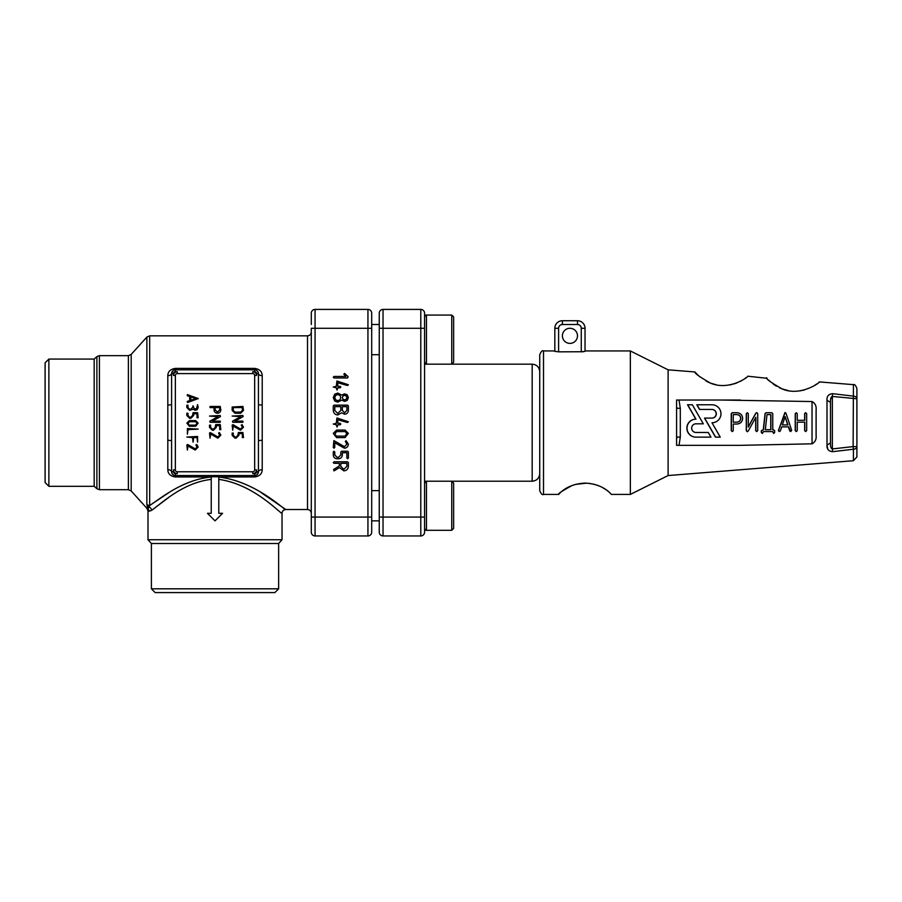 <?xml version="1.0" encoding="UTF-8"?>
<svg xmlns="http://www.w3.org/2000/svg" width="902" height="902" viewBox="0 0 902 902"><rect width="100%" height="100%" fill="white"/><g stroke="black" fill="none" stroke-linecap="round" stroke-linejoin="round"><path stroke-width="1.35" d="M756.778 431.596L755.842 430.649L755.842 417.288L748.198 431.1L747.296 431.731L746.428 430.649L746.428 413.657L747.363 412.721L748.299 413.668L748.299 427.029L755.944 413.206L756.846 412.586L757.714 413.668L757.714 430.649L756.62 431.596L755.696 430.649L755.696 417.558M747.296 431.731L746.281 430.649L746.281 413.657L747.363 412.721M748.299 426.759L755.786 413.206L756.846 412.586M788.382 426.86L781.707 426.86L780.354 430.919L779.351 431.562L778.37 430.66L784.977 412.518L786.014 413.33L791.663 430.322L790.738 431.562L789.735 430.919L788.382 426.86M797.255 420.287L804.64 420.287L804.64 413.635L805.576 412.688L806.659 413.623L806.659 430.604L805.712 431.562L804.64 430.637L804.64 422.159L797.255 422.159L797.255 430.649L796.319 431.596L795.226 430.649L795.226 413.657L796.319 412.721L797.255 413.668L797.255 420.287L804.787 420.287L804.787 413.635L805.723 412.688M703.154 423.816L695.972 423.816A4.318 4.307 90 0 0 691.665 428.146A4.318 4.307 90 0 0 695.972 432.464L708.284 432.464L710.968 437.132L695.825 437.132A8.986 8.952 -90 0 1 686.862 428.146A8.986 8.952 -90 0 1 695.825 419.159L687.549 404.772L692.341 404.772L703.301 423.816L695.972 423.816M710.81 437.132L695.825 437.132M762.416 433.467L761.468 432.532L761.468 430.66L763.453 429.724L765.223 413.544L766.159 412.721L771.819 412.721L772.755 413.668L772.755 429.724L774.638 430.66L774.638 432.532L773.702 433.467L772.608 431.596L763.351 431.596L762.416 433.467L761.322 432.532L761.322 430.66L763.295 429.724L765.065 413.544L766.012 412.721L771.661 412.721M772.755 429.724L773.555 429.724M736.866 424.03L733.247 424.03L733.247 430.649L732.323 431.596L731.229 430.649L731.229 413.657L732.176 412.721L736.878 412.721M740.305 400.026L676.59 400.026L676.59 445.34L740.305 445.34L812.037 443.818L812.037 401.548L720.506 400.026M679.014 400.026L680.3 408.302L680.3 437.064L679.014 445.34L676.59 445.34M704.507 418.1L715.466 437.132L720.258 437.132L712.005 422.756A8.986 8.964 90 0 0 720.957 413.759A8.986 8.964 90 0 0 711.994 404.772L696.84 404.772L699.524 409.44L711.994 409.44A4.33 4.318 -90 0 1 716.312 413.77A4.33 4.318 -90 0 1 711.994 418.1L704.507 418.1M711.847 409.44A4.33 4.318 -90 0 1 716.165 413.77A4.33 4.318 -90 0 1 711.847 418.1M577.494 324.506L577.494 320.74A7.554 7.554 0 0 1 585.037 328.283L585.037 351.34L581.26 351.836L581.26 328.283A3.777 3.777 0 0 0 577.494 324.506L562.386 324.506A3.777 3.777 0 0 0 558.609 328.283L558.609 351.836L554.831 351.34L554.831 328.283A7.554 7.554 0 0 1 562.386 320.74L577.494 320.74A7.554 7.554 0 0 1 585.037 328.283L585.037 350.946L630.351 350.946L630.351 494.42L611.477 494.42C611.894 495.581 604.994 484.081 585.139 483.1C565.159 483.991 558.18 495.593 558.609 494.42C557.842 493.755 562.453 490.722 572.466 485.332M575.329 484.408L586.864 483.145M588.905 483.303L594.768 484.419M597.316 485.22L600.146 486.37M602.389 487.486L606.031 489.73M607.339 490.699L608.557 491.68M558.609 351.836L583.368 351.746M830.686 399L832.354 396.44C831.001 396.767 830.37 398.752 830.471 402.393L826.999 400.296C826.683 396.271 828.577 394.073 832.659 393.689L853.427 396.136A3.777 2.638 0 0 1 856.9 398.763L856.9 456.953L853.427 460.719L853.427 449.23L832.659 451.676C828.588 451.304 826.694 449.106 826.999 445.069L827.72 448.959M816.107 435.395L816.107 409.97L816.107 435.395C816.535 439.274 815.183 442.081 812.037 443.818M680.3 437.064L676.838 437.064L676.816 438.068M767.083 378.321L747.747 376.19C749.855 375.739 729.808 391.4 710.494 383.136C699.512 376.833 694.36 373.112 695.059 371.974L668.111 369.82L668.111 475.546L630.351 494.42M676.816 407.287L676.838 408.302L680.3 408.302M812.037 401.548C815.183 403.284 816.535 406.092 816.107 409.97M746.101 377.577L745.12 378.333M741.782 380.531L740.001 381.501M737.114 382.82L733.777 383.993M731.939 384.477L729.989 384.895M716.402 384.816L710.787 383.237M710.348 383.079L706.311 381.23M699.884 376.901L696.851 374.026M696.705 373.879L695.78 372.842M766.565 377.701C766.023 378.964 771.199 382.696 782.09 388.886C800.457 397.094 821.147 381.839 819.264 381.907L819.151 382.008M816.784 383.936L813.153 386.338M804.415 389.957L799.691 390.904M788.201 390.589L782.158 388.909M781.899 388.807L779.508 387.804M776.306 386.112L773.262 384.094M770.308 381.659L768.707 380.103M830.471 402.393L830.471 442.972C830.37 446.625 831.001 448.61 832.354 448.925L853.123 446.603L853.427 384.647C854.465 384.015 855.626 385.267 856.9 388.412L856.9 398.763L832.354 396.44L832.659 393.689M539.734 369.82L539.734 475.546M543.511 494.42C542.373 495.209 541.11 493.946 539.734 490.643L539.734 354.712C541.11 351.408 542.373 350.156 543.511 350.946L543.511 494.42L558.609 494.42M558.609 328.283L554.831 328.283L554.831 350.946L543.511 350.946M577.494 335.837A7.554 7.554 0 0 1 566.163 342.377A7.554 7.554 0 0 1 566.163 329.298A7.554 7.554 0 0 1 577.494 335.837M856.9 446.603A3.777 2.638 180 0 1 853.427 449.23L853.123 446.603L856.9 446.603M832.659 451.676L832.354 448.925C831.001 448.598 830.37 446.614 830.471 442.972L826.999 445.069L826.999 400.296M732.323 431.596L731.387 430.649L731.387 413.657L732.323 412.721L737.024 412.721C740.452 413.048 742.335 414.931 742.662 418.37C742.335 421.82 740.452 423.703 737.013 424.03L733.247 424.03M733.247 414.593L737.024 414.593C739.324 414.807 740.576 416.07 740.79 418.37C740.576 420.682 739.324 421.944 737.024 422.159L733.247 422.159L733.247 414.593L736.878 414.593C739.166 414.807 740.429 416.07 740.643 418.37C740.429 420.682 739.166 421.944 736.878 422.159L733.247 422.159M773.702 433.467L772.755 431.596L763.351 431.596M770.736 429.724L765.313 429.724L767.027 414.593L770.736 414.593L770.736 429.724M767.027 414.593L770.894 414.593L770.894 429.724L765.313 429.724M695.972 437.132A8.986 8.952 -90 0 1 687.02 428.146A8.986 8.952 -90 0 1 695.972 419.159L695.825 419.159M695.972 419.159L687.696 404.772M704.654 418.1L715.613 437.132M696.998 404.772L699.681 409.44M805.712 431.562L804.787 430.637L804.787 422.159L797.255 422.159M796.319 431.596L795.384 430.649L795.384 413.657L796.319 412.721M790.738 431.562L788.54 426.86L781.707 426.86M779.497 431.562L778.584 430.322L785.135 412.518M785.056 416.825L787.739 424.921L782.338 424.921L785.135 416.6L787.897 424.921L782.338 424.921M311.291 324.506L311.291 313.186L311.291 324.506M315.069 535.957L315.069 517.072L311.291 517.072L311.291 532.18L311.291 328.283L315.069 328.283L315.069 517.072L367.937 517.072L367.937 328.283L315.069 328.283L315.069 309.409L367.937 309.409A3.777 3.777 0 0 1 371.703 313.186L371.703 532.18A3.777 3.777 0 0 1 367.937 535.957L315.069 535.957A3.777 3.777 0 0 1 311.291 532.18M171.594 404.276A3.777 0.767 0 0 1 167.817 405.043L167.817 375.638C167.941 371.534 170.455 369.132 175.36 368.399L254.657 368.399C259.55 369.11 262.065 371.523 262.211 375.638L262.211 440.311A3.777 0.767 0 0 0 258.434 441.078L258.434 471.769A3.777 3.777 0 0 1 254.657 475.546L175.36 475.546A3.777 3.777 0 0 1 171.594 471.769L171.594 373.597A3.777 3.777 0 0 1 175.36 369.82L254.657 369.82A3.777 3.777 0 0 1 258.434 373.597L258.186 372.244M168.753 492.706L149.664 505.503C160.477 498.547 182.497 479.729 211.237 477.011M211.237 476.955L175.36 476.955C170.478 476.245 167.952 473.832 167.817 469.716L167.817 405.043M48.877 486.302L48.877 359.064L45.1 362.829L45.1 482.525L48.877 486.302L94.18 486.302L96.886 488.737L96.886 356.628L94.18 359.064L94.18 486.302M151.389 588.814L278.639 588.814L274.862 592.591L155.167 592.591L151.389 588.814L151.389 543.511L147.996 539.734L147.996 510.983L147.015 508.446L131.185 490.947L131.185 354.418L146.868 337.077L146.868 504.319A3.777 3.597 0 0 0 149.664 505.503L147.996 508.773L146.868 504.319L147.601 507.544M311.291 313.186A3.777 3.777 0 0 1 315.069 309.409M171.842 372.255L171.594 373.597A3.777 3.777 0 0 1 175.36 369.82L175.36 371.703A1.883 1.883 0 0 0 173.477 373.597L173.477 375.48A3.777 3.777 0 0 1 177.254 371.703L175.36 371.703M151.389 543.511L278.639 543.511L282.033 539.734L282.033 513.306C282.258 511.006 283.51 509.754 285.81 509.529L261.264 492.706M147.996 539.734L282.033 539.734M222.569 513.306L218.791 513.306L218.791 476.763L211.237 476.763L211.237 513.306L207.46 513.306L215.014 520.849L222.569 513.306M211.237 479.39C182.621 482.615 160.894 503.925 151.57 510.385L168.753 497.43M218.791 479.39C254.364 484.216 281.221 514.647 282.033 513.306C281.074 514.512 254.308 484.216 218.791 479.39M147.116 505.966A3.777 3.495 -17.2 0 0 148.954 506.947A3.777 3.473 -127.4 0 1 151.57 510.385L148.92 511.287A3.777 3.721 -71.9 0 0 147.996 508.773L147.996 508.773M175.36 473.651L177.254 473.651A3.777 3.777 0 0 1 173.477 469.874L173.477 471.769A1.883 1.883 0 0 0 175.36 473.651L175.36 475.546A3.777 3.777 0 0 1 171.594 471.769L171.842 473.122M172.147 473.742L173.128 474.802M255.48 475.455L256.901 474.802M257.453 474.305L258.434 471.769A3.777 2.041 180 0 1 262.211 469.716C262.087 473.821 259.562 476.233 254.657 476.955L218.791 476.955M257.871 371.624L256.901 370.553M174.537 369.91L173.116 370.564M172.575 371.06L171.594 373.597L173.477 373.597M262.211 375.638A3.777 2.041 0 0 1 258.434 373.597L258.434 441.078M173.477 469.874L175.36 469.874A1.883 1.883 0 0 0 177.254 471.769L252.774 471.769A1.883 1.883 0 0 0 254.657 469.874L254.657 375.48A1.883 1.883 0 0 0 252.774 373.597L177.254 373.597A1.883 1.883 0 0 0 175.36 375.48L175.36 469.874A1.883 1.883 0 0 0 177.254 471.769L177.254 473.651M218.791 477.011C256.416 481.521 284.795 510.701 285.81 509.529C284.942 510.825 256.484 481.533 218.791 477.011M167.817 375.638A3.777 2.041 180 0 0 171.594 373.597M171.594 441.078A3.777 0.767 0 0 0 167.817 440.311M173.477 471.769L171.594 471.769A3.777 2.041 0 0 0 167.817 469.716M262.211 405.043A3.777 0.767 0 0 1 258.434 404.276M240.654 413.24L234.982 413.24L232.152 410.41L232.152 407.016L242.92 406.452L243.484 410.41L240.654 413.24M234.982 412.113L233.28 410.41L233.28 407.58L242.356 407.58L242.356 410.41L240.654 412.113L234.982 412.113M240.53 430.209L233.28 426.15L232.716 430.209L232.152 425.135L233.032 424.662L240.563 429.081L242.356 427.221L241.217 425.158L242.086 424.662L243.484 427.21L240.53 430.209M242.356 437.583L242.356 433.625L238.94 433.625L238.94 435.316L236.11 438.147L234.982 438.147L232.152 435.328L232.152 433.061L233.28 433.061L233.28 435.328L234.982 437.019L236.121 437.019L237.812 435.328L238.387 432.498L242.92 432.498L243.484 437.583L242.356 437.583M220.257 422.283L210.11 422.283L209.839 421.211L218.002 416.634L209.501 416.07L220.201 415.506L220.471 416.577L212.308 421.155L220.257 421.155L220.257 422.283M195.215 450.053L187.966 445.994L187.402 450.053L186.849 444.979L187.717 444.506L195.249 448.925L197.042 447.065L195.903 445.002L196.771 444.506L198.169 447.054L195.215 450.053M197.042 437.605L193.648 437.605L193.084 442.138L192.532 437.605L186.849 437.042L197.606 436.478L197.606 442.138L197.042 437.605M187.402 434.2L187.413 428.54L198.169 429.104L187.966 429.668L187.402 434.2M195.678 426.251L189.341 426.251L186.849 423.094L189.341 420.614L195.678 420.614L198.169 423.094L195.678 426.251M189.33 425.135L187.966 423.771L189.33 421.73L195.689 421.73L197.042 423.094L195.689 425.135L189.33 425.135M197.042 417.761L197.042 413.804L193.637 413.804L193.637 415.495L190.807 418.325L189.668 418.325L186.849 415.495L186.849 413.24L187.966 413.24L187.966 415.506L189.668 417.198L190.807 417.198L192.509 415.506L193.073 412.676L197.606 412.676L198.169 417.761L197.042 417.761M196.512 408.753L197.594 404.682L198.147 407.512L197.267 409.643L195.339 410.354L193.051 409.249L189.668 410.354L186.827 407.501L186.827 405.235L187.954 405.235L187.954 407.501L189.657 409.204L190.796 409.204L192.509 407.512L193.073 405.81L194.178 408.741L196.512 408.753M189.691 400.623L189.691 396.508L187.244 395.696L187.413 394.602L198.293 398.571L187.616 402.506L187.244 401.435L189.691 400.623M190.852 400.24L190.852 396.903L195.847 398.571L190.852 400.24M217.878 438.147L210.628 434.087L210.065 438.147L209.501 433.073L210.369 432.599L217.912 437.019L219.705 435.159L218.555 433.095L219.423 432.599L220.821 435.147L217.878 438.147M219.705 429.645L219.705 425.688L216.288 425.688L216.288 427.39L213.458 430.209L212.331 430.209L209.501 427.39L209.501 425.135L210.628 425.135L210.628 427.39L212.331 429.081L213.458 429.081L215.161 427.39L215.725 424.571L220.257 424.571L220.821 429.645L219.705 429.645M220.821 409.846C220.629 411.91 219.502 413.048 217.427 413.24C215.364 413.048 214.236 411.91 214.033 409.846L214.033 407.58L210.065 407.58L210.065 406.452L220.257 406.452L220.821 409.846M217.427 412.113L215.161 409.846L215.161 407.58L219.705 407.58L219.705 409.846L217.427 412.113M242.92 422.283L232.772 422.283L232.502 421.211L240.654 416.634L232.152 416.07L242.863 415.506L243.134 416.577L234.971 421.155L242.92 421.155L242.92 422.283M348.375 466.345C348.116 469.096 346.605 470.607 343.842 470.867L339.502 467.574L333.999 470.9L333.605 469.502L339.321 465.894L339.321 463.312L334.022 463.312L333.266 462.568L334.022 461.813L347.62 461.813L348.375 462.568L348.375 466.345M343.842 469.367L340.821 466.345L340.821 463.312L346.875 463.312L346.875 466.345L343.842 469.367M346.875 458.013L346.875 452.736L342.32 452.736L342.32 455.003C342.106 457.303 340.855 458.554 338.554 458.768L337.044 458.768C334.743 458.554 333.481 457.303 333.266 455.003L333.266 451.992L334.022 451.237L334.766 451.992L334.766 455.003L337.044 457.269L338.554 457.269L340.821 455.003L340.821 451.992L341.576 451.237L347.62 451.237L348.375 451.992L348.375 458.013L347.62 458.768L346.875 458.013M344.44 448.193L334.766 442.769L334.766 447.437L334.022 448.193L333.266 447.437L333.875 440.604L344.485 446.693L346.875 444.201L345.353 441.45L346.086 440.65L348.375 444.19C348.093 446.625 346.785 447.956 344.44 448.193M345.049 437.605L336.593 437.605L333.266 433.4L336.593 430.085L345.049 430.085L348.375 433.4L345.049 437.605M336.581 436.106L334.766 434.302L336.581 431.584L345.06 431.584L346.875 433.4L345.06 436.106L336.581 436.106M340.065 424.797L337.799 424.797L337.044 427.074L336.299 424.797L333.266 424.041L336.299 423.297L336.92 417.976L348.375 421.753L347.405 422.497L337.799 419.757L337.799 423.297L340.065 423.297L340.821 424.041L340.065 424.797M341.666 412.812L337.799 414.954C335.048 414.695 333.537 413.184 333.266 410.433L333.266 405.923L334.022 405.167L347.62 405.167L348.375 405.923L348.375 410.444C348.149 412.755 346.898 414.007 344.598 414.221L341.666 412.812M344.598 412.721L342.32 410.444L342.32 406.667L346.875 406.667L346.875 410.444L344.598 412.721M337.799 413.454L334.766 410.433L334.766 406.667L340.821 406.667L340.821 410.433L337.799 413.454M344.598 401.379L341.666 400.105L337.799 402.145L334.687 401.007L333.266 397.59L334.687 394.197L337.799 393.058L341.678 395.099L344.598 393.847L347.191 394.783L348.375 397.613L347.191 400.443L344.598 401.379M340.821 397.602L339.874 399.879L337.799 400.646L335.713 399.879L334.766 397.602L335.713 395.324L337.799 394.569L339.874 395.324L340.821 397.602M342.32 397.613L343.031 395.91L344.598 395.358L346.165 395.91L346.875 397.613L346.165 399.304L344.598 399.879L343.031 399.304L342.32 397.613M340.065 387.804L337.799 387.804L337.044 390.081L336.299 387.804L333.266 387.048L336.299 386.304L336.92 380.982L348.375 384.759L347.405 385.504L337.799 382.764L337.799 386.304L340.065 386.304L340.821 387.048L340.065 387.804M347.62 377.961L334.022 377.961L333.266 377.205L334.022 376.461L345.804 376.461L343.831 374.206L344.598 373.439L348.149 376.686L347.62 377.961M453.638 339.614L453.638 362.266L451.755 364.16L451.755 315.069L453.638 316.963L453.638 339.614M453.638 505.751L453.638 528.403L451.755 530.297L451.755 481.206L453.638 483.1L453.638 505.751M371.703 324.506L379.257 324.506L379.257 328.283L379.257 313.186A3.777 3.777 0 0 1 383.034 309.409L420.794 309.409A3.777 3.777 0 0 1 424.571 313.186L424.571 532.18A3.777 3.777 0 0 1 420.794 535.957L383.034 535.957A3.777 3.777 0 0 1 379.257 532.18L379.257 517.072L379.257 520.849L371.703 520.849M379.257 517.072L379.257 328.283L383.034 328.283L383.034 517.072L379.257 517.072M832.354 396.44L832.354 448.925M554.831 328.283A7.554 7.554 0 0 1 562.386 320.74L562.386 324.506M581.26 328.283L585.037 328.283M146.868 337.077L149.664 335.837L149.664 505.503M99.412 422.677L99.412 489.707L128.377 489.707L128.377 355.659L99.412 355.659L99.412 422.677M367.937 535.957L367.937 517.072L371.703 517.072M371.703 328.283L367.937 328.283L367.937 309.409M256.54 471.769L256.54 469.874A3.777 3.777 0 0 1 252.774 473.651L254.657 473.651A1.883 1.883 0 0 0 256.54 471.769L258.434 471.769A3.777 3.777 0 0 1 254.657 475.546L254.657 476.955M254.657 368.399L254.657 369.82A3.777 3.777 0 0 1 258.434 373.597L256.54 373.597A1.883 1.883 0 0 0 254.657 371.703L252.774 371.703A3.777 3.777 0 0 1 256.54 375.48L256.54 373.597M177.254 371.703L177.254 373.597A1.883 1.883 0 0 0 175.36 375.48L173.477 375.48M252.774 473.651L252.774 471.769A1.883 1.883 0 0 0 254.657 469.874L256.54 469.874M256.54 375.48L254.657 375.48A1.883 1.883 0 0 0 252.774 373.597L252.774 371.703M254.657 369.82L254.657 371.703M254.657 473.651L254.657 475.546M285.81 509.529L307.514 509.529L307.514 335.837C309.814 335.612 311.066 334.36 311.291 332.06M175.36 368.399L175.36 369.82M175.36 475.546L175.36 476.955M262.211 440.311L262.211 469.716M453.638 316.963L451.755 315.069L426.454 315.069L426.454 364.16L424.571 362.266L426.454 364.16L424.571 364.16M539.734 371.703C539.283 367.125 536.769 364.6 532.18 364.16L532.18 481.206L426.454 481.206L426.454 530.297C426.06 530.703 425.428 530.072 424.571 528.403M424.571 517.072L420.794 517.072L420.794 309.409A3.777 3.777 0 0 1 424.571 313.186M424.571 532.18A3.777 3.777 0 0 1 420.794 535.957L420.794 517.072L383.034 517.072L383.034 535.957A3.777 3.777 0 0 1 379.257 532.18M379.257 313.186A3.777 3.777 0 0 1 383.034 309.409L383.034 328.283L424.571 328.283M853.427 384.647L819.264 381.907M853.427 460.719L668.111 475.546M668.111 369.82L630.351 350.946M48.877 359.064L94.18 359.064M278.639 588.814L278.639 543.511M307.514 509.529C309.814 509.754 311.066 511.006 311.291 513.306M99.412 489.707L96.886 488.737M99.412 355.659L96.886 356.628M131.185 490.947L128.377 489.707M131.185 354.418L128.377 355.659M426.454 481.206L424.571 483.1L426.454 481.206L424.571 481.206M426.454 315.069C426.06 314.663 425.428 315.294 424.571 316.963M532.18 364.16L426.454 364.16M451.755 364.16L453.638 362.266M426.454 530.297L451.755 530.297L453.638 528.403M451.755 481.206L453.638 483.1M371.703 354.712L379.257 354.712M371.703 490.643L379.257 490.643M532.18 481.206C536.769 480.755 539.283 478.24 539.734 473.651M149.664 335.837L307.514 335.837"/></g></svg>
